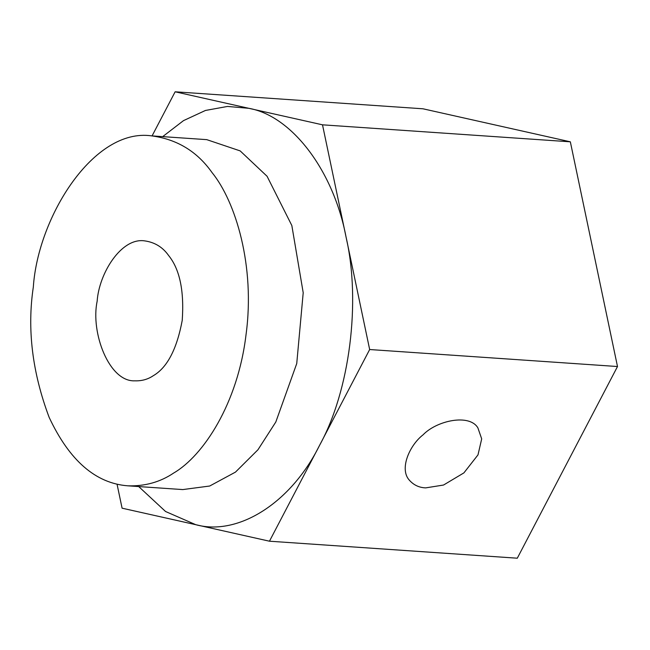 <?xml version="1.0" encoding="UTF-8"?>
<svg xmlns="http://www.w3.org/2000/svg" width="650" height="650" viewBox="0 0 650 650"><rect width="100%" height="100%" fill="white"/><g stroke="black" fill="none" stroke-linecap="round" stroke-linejoin="round"><path stroke-width="0.97" d="M425.693 487.882C418.998 487.638 413.449 484.957 409.045 479.83C399.311 468.609 409.662 445.177 423.044 434.85C436.784 420.485 469.511 413.506 477.896 427.887L481.691 438.872L477.994 454.878L463.905 472.883L443.536 485.038L425.693 487.882M168.61 255.507C179.741 269.238 184.283 290.859 182.227 320.377C176.857 349.148 167.213 367.591 153.294 375.708C147.883 379.356 141.749 381.062 134.883 380.827C109.07 382.111 90.488 332.516 97.142 301.308C98.971 273.463 121.201 237.51 144.454 240.849C154.602 242.198 162.654 247.081 168.61 255.507M117.057 484.218L122.086 508.186L269.457 541.206L369.663 349.529L322.506 124.824L175.134 91.796L152.076 135.899M211.998 172.51C197.112 151.442 176.979 139.23 151.612 135.866C93.486 127.514 37.895 217.393 33.329 287.007C26.999 329.006 32.273 372.458 49.148 417.365C69.363 460.476 95.542 483.291 127.684 485.81C144.844 486.395 160.192 482.129 173.721 473.005C203.287 455.829 237.835 403.496 246.033 334.677C255.344 266.102 235.682 201.614 211.998 172.51M269.457 541.206L517.294 558.204L617.5 366.527L369.663 349.529M322.506 124.824L570.342 141.814L617.5 366.527M175.134 91.796L422.971 108.794L570.342 141.814M138.686 486.558L165.555 511.501L195.772 524.696C238.469 536.38 291.306 502.515 319.556 445.372C349.733 390.764 361.051 301.901 346.084 237.177C333.556 170.893 292.037 115.887 248.82 108.314L227.533 106.438L205.449 110.459L183.503 120.624L162.679 136.63M151.678 135.874L206.757 139.644L240.175 150.906L267.077 176.28L291.834 225.526L303.209 292.736L296.741 363.545L275.811 422.004L257.944 449.776L235.471 472.111L209.698 486.021L182.756 489.58L127.684 485.81"/></g></svg>
